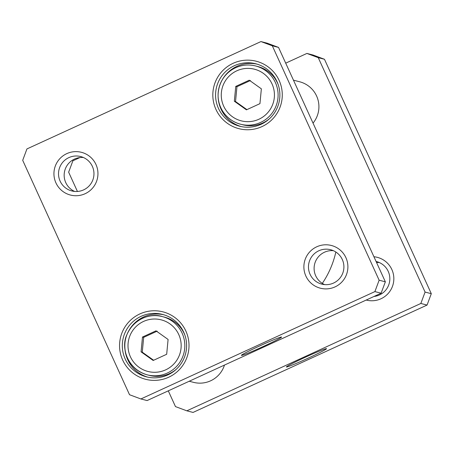 <?xml version="1.0" encoding="UTF-8"?>
<svg xmlns="http://www.w3.org/2000/svg" width="454" height="454" viewBox="0 0 454 454"><rect width="100%" height="100%" fill="white"/><g stroke="black" fill="none" stroke-linecap="round" stroke-linejoin="round"><path stroke-width="0.68" d="M168.094 339.456L166.68 354.273L153.168 360.476L141.069 351.85L142.482 337.033L155.994 330.835L168.094 339.456M235.751 86.408L249.263 80.205L261.362 88.825L259.943 103.648L246.437 109.845L234.338 101.225L235.751 86.408L236.948 86.714L235.535 101.531L246.908 109.63M129.526 394.725L22.7 160.319L26.939 148.929L260.948 41.569L272.309 45.803L379.135 280.209L374.896 291.599L140.888 398.958L129.526 394.725M233.129 63.305A34.81 34.72 -75.5 0 0 227.403 123.323A34.81 34.72 -75.5 0 0 282.121 98.217A34.81 34.72 -75.5 0 0 233.129 63.305M66.806 153.622A22.064 22.008 -75.5 0 0 63.174 191.662A22.064 22.008 -75.5 0 0 97.854 175.755A22.064 22.008 -75.5 0 0 66.806 153.622M316.75 246.789A22.064 22.008 -75.5 0 0 313.118 284.828A22.064 22.008 -75.5 0 0 347.798 268.916A22.064 22.008 -75.5 0 0 316.75 246.789M139.86 313.93A34.81 34.72 -75.5 0 0 134.134 373.948A34.81 34.72 -75.5 0 0 188.853 348.848A34.81 34.72 -75.5 0 0 139.86 313.93M269.449 118.732A30.083 30.004 104.5 0 1 242.72 124.771L240.563 124.214C233.345 122.262 227.585 118.216 223.294 112.076C212.812 97.865 218.788 74.904 235.615 67.742C242.078 64.854 248.747 64.258 255.613 65.961A30.083 30.004 -75.5 0 0 218.192 97.752A30.083 30.004 -75.5 0 0 277.144 102.593A30.083 30.004 -75.5 0 0 255.613 65.961L257.764 66.517A30.083 30.004 104.5 0 1 278.228 84.745M235.535 101.531L234.338 101.225M250.46 80.517L236.948 86.714M176.18 369.363A30.083 30.004 104.5 0 1 149.451 375.401L147.295 374.845A30.083 30.004 -75.5 0 0 184.693 348.541A30.083 30.004 -75.5 0 0 162.345 316.586A30.083 30.004 -75.5 0 0 125.769 338.213A30.083 30.004 -75.5 0 0 147.295 374.845C126.904 369.102 120.713 346.805 126.933 334.621C134.549 317.164 152.663 313.152 162.345 316.586L164.496 317.142A30.083 30.004 104.5 0 1 184.96 335.37M157.192 331.142L143.68 337.345L142.482 337.033M143.68 337.345L142.267 352.162L141.069 351.85M142.267 352.162L153.639 360.255M140.888 398.958L147.107 400.564L381.116 293.205L385.355 281.815L278.529 47.409L267.168 43.175L260.948 41.569M257.038 64.139A32.234 32.149 -75.5 0 0 222.46 79.45M218.096 96.356A32.234 32.149 -75.5 0 0 240.932 126.501M163.775 314.764A32.234 32.149 -75.5 0 0 129.191 330.081M124.827 346.987A32.234 32.149 -75.5 0 0 147.663 377.132M141.109 316.325A32.234 32.149 104.5 0 1 185.59 353.666A32.234 32.149 104.5 0 1 122.432 348.479A32.234 32.149 104.5 0 1 141.109 316.325M234.377 65.694A32.234 32.149 104.5 0 1 278.858 103.035A32.234 32.149 104.5 0 1 215.695 97.848A32.234 32.149 104.5 0 1 234.377 65.694M241.454 355.391A22.064 0.999 155.5 0 0 262.911 346.652A22.064 0.999 155.5 0 0 281.52 337.021A22.064 0.999 155.5 0 0 261.067 345.295A22.064 0.999 155.5 0 0 241.403 355.306A22.064 0.999 155.5 0 0 241.454 355.391M381.116 293.205L374.896 291.599M83.44 157.515A17.768 17.723 -75.5 0 0 74.672 191.452M68.883 157.606A17.768 17.723 104.5 0 1 93.399 178.189A17.768 17.723 104.5 0 1 58.589 175.329A17.768 17.723 104.5 0 1 68.883 157.606M333.384 250.682A17.768 17.723 -75.5 0 0 324.616 284.618M318.827 250.773A17.768 17.723 104.5 0 1 343.343 271.356A17.768 17.723 104.5 0 1 308.533 268.496A17.768 17.723 104.5 0 1 318.827 250.773M385.355 281.815L379.135 280.209M278.529 47.409L272.309 45.803M77.435 191.48L68.645 172.185L72.884 160.795L79.949 157.555M420.841 303.465L427.061 305.071L431.3 293.681L425.08 292.075L420.841 303.465L186.832 410.825L175.471 406.591L168.292 390.843M186.832 410.825L193.052 412.431L427.061 305.071M285.708 63.157L306.893 53.436L318.254 57.669L425.08 292.075M431.3 293.681L324.474 59.275L313.112 55.042L306.893 53.436M318.254 57.669L324.474 59.275M326.488 348.638A22.064 0.999 155.5 0 0 305.945 356.963A22.064 0.999 155.5 0 0 286.389 366.923A22.064 0.999 155.5 0 0 306.881 358.734A22.064 0.999 155.5 0 0 326.505 348.644A22.064 0.999 155.5 0 0 326.488 348.638M366.202 300.049A22.064 22.008 -75.5 0 0 393.539 275.033A22.064 22.008 -75.5 0 0 373.931 256.748M376.082 261.47A17.768 17.723 104.5 0 1 374.051 296.445M379.328 262.548A17.768 17.723 -75.5 0 0 376.565 262.52M224.469 365.073A25.787 25.719 104.5 0 1 193.478 382.336L189.239 381.235M335.846 252.015A91.543 91.305 104.5 0 1 322.312 283.387M293.466 80.176L299.646 81.771A25.787 25.719 104.5 0 1 313.039 123.125M181.044 348.156A26.644 26.576 104.5 0 1 139.162 367.371A26.644 26.576 104.5 0 1 143.543 321.432A26.644 26.576 104.5 0 1 181.044 348.156M236.812 70.807A26.644 26.576 104.5 0 1 274.312 97.531A26.644 26.576 104.5 0 1 232.425 116.746A26.644 26.576 104.5 0 1 236.812 70.807"/></g></svg>
